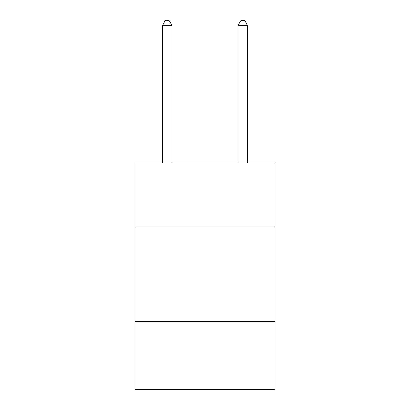 <?xml version="1.0" encoding="UTF-8"?>
<svg xmlns="http://www.w3.org/2000/svg" width="410" height="410" viewBox="0 0 410 410"><rect width="100%" height="100%" fill="white"/><g stroke="black" fill="none" stroke-linecap="round" stroke-linejoin="round"><path stroke-width="0.61" d="M274.874 227.094L274.874 162.888L135.126 162.888L135.126 227.094L274.874 227.094L274.874 389.5L135.126 389.5L135.126 227.094M274.874 321.517L135.126 321.517M171.954 162.888L171.954 25.41L162.509 25.41L162.509 162.888M162.509 25.41L165.343 20.5L169.12 20.5L171.954 25.41M247.491 162.888L247.491 25.41L238.046 25.41L238.046 162.888M238.046 25.41L240.88 20.5L244.657 20.5L247.491 25.41"/></g></svg>
